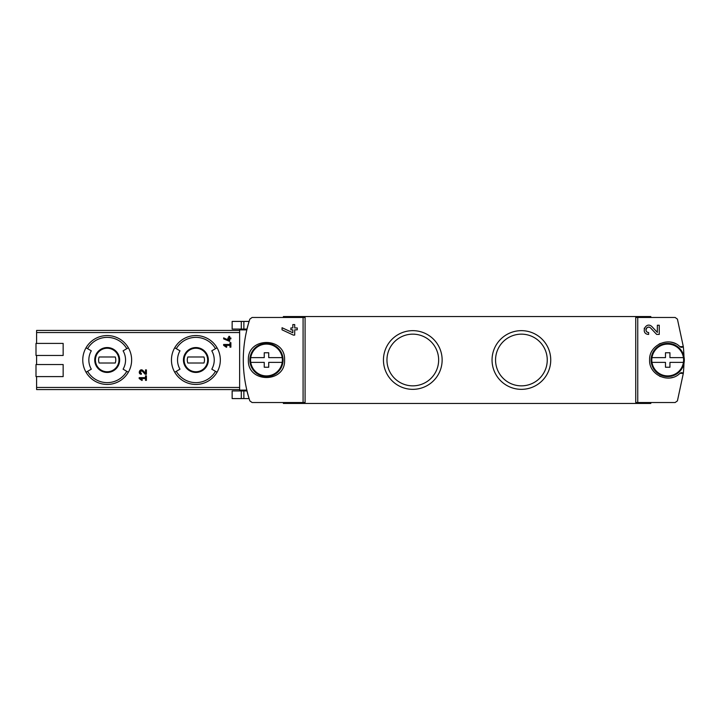 <?xml version="1.0" encoding="UTF-8"?>
<svg xmlns="http://www.w3.org/2000/svg" width="720" height="720" viewBox="0 0 720 720"><rect width="100%" height="100%" fill="white"/><g stroke="black" fill="none" stroke-linecap="round" stroke-linejoin="round"><path stroke-width="1.08" d="M637.749 317.466L675.135 317.466L677.421 319.122L683.307 346.581L679.95 346.671C669.348 335.844 648.819 344.871 649.611 359.982C648.819 375.12 669.303 384.165 679.95 373.329L683.307 373.419L677.421 400.878L675.135 402.534L637.749 402.534L637.749 317.466L635.733 317.466L635.733 402.534L637.749 402.534M651.996 326.691C645.822 320.589 639.936 334.116 648.648 334.422L648.648 332.523C643.545 332.352 646.992 324.414 650.61 327.987L656.658 334.422L659.259 334.422L659.259 325.242L657.36 325.242L657.36 332.397L651.996 326.691L657.36 332.397M248.382 360C247.302 383.337 285.651 383.337 284.58 360.009C285.687 336.69 247.311 336.627 248.382 360M303.084 402.534L252.117 402.534L249.831 400.878C241.11 373.626 241.11 346.374 249.831 319.122L252.117 317.466L303.084 317.466L303.084 402.534L305.091 402.534L305.091 317.466L303.084 317.466M292.815 332.748L292.815 329.832L290.916 329.832L290.916 327.933L292.815 327.933L292.815 324.576L294.714 324.576L294.714 327.933L297.252 327.933L297.252 329.832L294.714 329.832L294.714 335.088L293.346 335.088L282.051 329.823L282.051 327.726L292.815 332.748L282.051 327.726M223.641 345.366L226.431 347.319L226.854 346.716L224.937 345.366L229.977 345.366L229.977 347.175L230.886 347.175L230.886 342.657L229.977 342.657L229.977 344.466L223.641 344.466L223.641 345.366M139.176 378.549L141.957 380.502L142.389 379.899L140.463 378.549L145.512 378.549L145.512 380.367L146.412 380.367L146.412 375.84L145.512 375.84L145.512 377.649L139.176 377.649L139.176 378.549L141.957 380.502L142.389 379.899M36.603 376.596L36.603 389.565L239.634 389.565L239.634 390.924L246.969 390.924A130.32 130.32 0 0 0 249.093 398.583L243.864 398.583L243.864 390.924M239.634 329.076L232.146 329.076L232.146 321.417L249.093 321.417A130.32 130.32 0 0 0 246.969 329.076L239.634 329.076L239.634 389.565M239.634 330.435L36.603 330.435L36.603 343.404M63.153 355.473L36 355.473L36 343.404L63.153 343.404L63.153 355.473L36.603 355.473L36.603 364.527M142.956 370.566C140.022 367.641 137.223 374.13 141.363 374.256L141.363 373.347C139.599 371.736 139.914 371.016 142.299 371.187L145.17 374.256L146.412 374.256L146.412 369.882L145.512 369.882L145.512 373.293L142.956 370.566M228.771 340.272L228.771 338.886L227.862 338.886L227.862 337.977L228.771 337.977L228.771 336.375L229.68 336.375L229.68 337.977L230.886 337.977L230.886 338.886L229.68 338.886L229.68 341.388L223.641 338.877L223.641 337.878L228.771 340.272L223.641 337.878M492.048 360A29.349 29.349 0 0 1 536.067 334.584A29.349 29.349 0 0 1 536.067 385.416A29.349 29.349 0 0 1 492.048 360M383.445 360A29.349 29.349 0 0 1 427.464 334.584A29.349 29.349 0 0 1 427.464 385.416A29.349 29.349 0 0 1 383.445 360M650.817 317.466L650.817 316.557L283.374 316.557L283.374 317.466M283.374 402.534L283.374 403.443L650.817 403.443L650.817 402.534M239.634 390.105L246.78 390.105L246.969 390.924M82.764 360A24.435 24.435 0 0 1 128.358 347.778A24.435 24.435 0 0 1 128.358 372.222A24.435 24.435 0 0 1 82.764 360M126.792 348.687L123.093 350.82A18.351 18.351 0 0 1 123.093 369.18L128.358 372.222A24.435 24.435 0 0 1 86.031 372.222L91.305 369.18A18.351 18.351 0 0 1 91.305 350.82L87.597 348.687A22.626 22.626 0 0 1 126.792 348.687L128.358 347.778A24.435 24.435 0 0 0 86.031 347.778L87.597 348.687M171.45 360A24.435 24.435 0 0 1 217.053 347.778A24.435 24.435 0 0 1 217.053 372.222A24.435 24.435 0 0 1 171.45 360M215.487 348.687L211.779 350.82A18.351 18.351 0 0 1 211.779 369.18L217.053 372.222A24.435 24.435 0 0 1 174.726 372.222L179.991 369.18A18.351 18.351 0 0 1 179.991 350.82L176.292 348.687A22.626 22.626 0 0 1 215.487 348.687L217.053 347.778A24.435 24.435 0 0 0 174.726 347.778L176.292 348.687M184.122 360A11.763 11.763 0 0 1 201.771 349.812A11.763 11.763 0 0 1 201.771 370.188A11.763 11.763 0 0 1 184.122 360A11.763 11.763 0 0 1 201.771 349.812A11.763 11.763 0 0 1 201.771 370.188A11.763 11.763 0 0 1 184.122 360A11.763 11.763 0 0 1 201.771 349.812A11.763 11.763 0 0 1 201.771 370.188A11.763 11.763 0 0 1 184.122 360M203.94 363.015A8.595 8.595 0 0 0 203.94 356.985L187.839 356.985A8.595 8.595 0 0 0 187.839 363.015L203.94 363.015M95.427 360A11.763 11.763 0 0 1 113.076 349.812A11.763 11.763 0 0 1 113.076 370.188A11.763 11.763 0 0 1 95.427 360A11.763 11.763 0 0 1 113.076 349.812A11.763 11.763 0 0 1 113.076 370.188A11.763 11.763 0 0 1 95.427 360A11.763 11.763 0 0 1 113.076 349.812A11.763 11.763 0 0 1 113.076 370.188A11.763 11.763 0 0 1 95.427 360M115.245 363.015A8.595 8.595 0 0 0 115.245 356.985L99.144 356.985A8.595 8.595 0 0 0 99.144 363.015L115.245 363.015M63.153 376.596L36 376.596L36 364.527L63.153 364.527L63.153 376.596M679.95 373.329A2.412 2.412 0 0 1 683.307 373.419A130.32 130.32 0 0 0 683.955 363.366M683.955 356.634A130.32 130.32 0 0 0 683.307 346.581A2.412 2.412 0 0 1 679.95 346.671M239.634 390.924L232.146 390.924L232.146 398.583L243.864 398.583M386.955 360A25.839 25.839 0 0 1 425.718 337.617A25.839 25.839 0 0 1 425.718 382.383A25.839 25.839 0 0 1 386.955 360M495.558 360A25.839 25.839 0 0 1 534.321 337.617A25.839 25.839 0 0 1 534.321 382.383A25.839 25.839 0 0 1 495.558 360M675.747 343.782A18.099 18.099 0 0 0 670.68 342.144M660.429 343.431A18.099 18.099 0 0 0 658.998 344.133M652.545 369.891A18.099 18.099 0 0 0 652.923 370.44M659.583 376.173A18.099 18.099 0 0 0 660.42 376.569M670.662 377.856A18.099 18.099 0 0 0 672.597 377.424M145.17 374.256L142.299 371.187A1.278 1.278 0 0 0 141.237 370.791M141.138 370.8A1.278 1.278 0 0 0 140.184 371.565M140.157 371.619A1.278 1.278 0 0 0 141.363 373.347M226.854 346.716L224.937 345.366M644.427 328.032A4.59 4.59 0 0 0 644.211 328.671M650.61 327.987A2.691 2.691 0 0 0 646.173 328.779M646.038 329.184A2.691 2.691 0 0 0 646.254 331.065M646.389 331.299A2.691 2.691 0 0 0 648.648 332.523M651.987 357.615L665.478 357.615L665.478 352.764L669.942 352.764L669.942 357.615L683.433 357.615A15.903 15.903 0 0 1 667.71 375.903A15.903 15.903 0 0 1 651.987 357.615A15.903 15.903 0 0 1 683.433 357.615M683.433 362.385L669.942 362.385L669.942 367.236L665.478 367.236L665.478 362.385L651.987 362.385M667.71 343.404A16.596 16.596 0 0 1 682.083 368.298A16.596 16.596 0 0 1 653.337 368.298A16.596 16.596 0 0 1 667.71 343.404M250.758 357.615L264.249 357.615L264.249 352.764L268.713 352.764L268.713 357.615L282.204 357.615A15.903 15.903 0 0 1 266.481 375.903A15.903 15.903 0 0 1 250.758 357.615A15.903 15.903 0 0 1 282.204 357.615M282.204 362.385L268.713 362.385L268.713 367.236L264.249 367.236L264.249 362.385L250.758 362.385M266.481 343.404A16.596 16.596 0 0 1 280.854 368.298A16.596 16.596 0 0 1 252.108 368.298A16.596 16.596 0 0 1 266.481 343.404M239.634 387.459L36.603 387.459M239.634 332.541L36.603 332.541M246.78 329.895L239.634 329.895M94.743 360A12.456 12.456 0 0 1 113.418 349.218A12.456 12.456 0 0 1 113.418 370.782A12.456 12.456 0 0 1 94.743 360M126.792 371.313A22.626 22.626 0 0 1 87.597 371.313M183.438 360A12.456 12.456 0 0 1 202.113 349.218A12.456 12.456 0 0 1 202.113 370.782A12.456 12.456 0 0 1 183.438 360M215.487 371.313A22.626 22.626 0 0 1 176.292 371.313M243.864 321.417L243.864 329.076M241.29 321.417L241.29 329.076M241.29 398.583L241.29 390.924"/></g></svg>
